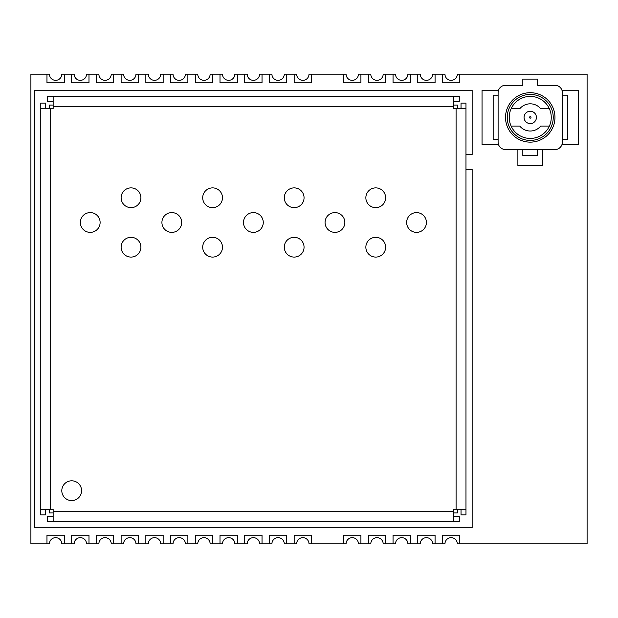 <?xml version="1.0" encoding="UTF-8"?>
<svg xmlns="http://www.w3.org/2000/svg" width="618" height="618" viewBox="0 0 618 618"><rect width="100%" height="100%" fill="white"/><g stroke="black" fill="none" stroke-linecap="round" stroke-linejoin="round"><path stroke-width="0.93" d="M442.488 74.16L432.6 74.16A6.18 6.18 0 0 1 426.42 80.34A6.18 6.18 0 0 1 420.24 74.16L407.88 74.16A6.18 6.18 0 0 1 401.7 80.34A6.18 6.18 0 0 1 395.52 74.16L383.16 74.16A6.18 6.18 0 0 1 376.98 80.34A6.18 6.18 0 0 1 370.8 74.16L358.44 74.16A6.18 6.18 0 0 1 352.26 80.34A6.18 6.18 0 0 1 346.08 74.16L309 74.16A6.18 6.18 0 0 1 302.82 80.34A6.18 6.18 0 0 1 296.64 74.16L284.28 74.16A6.18 6.18 0 0 1 278.1 80.34A6.18 6.18 0 0 1 271.92 74.16L259.56 74.16A6.18 6.18 0 0 1 253.38 80.34A6.18 6.18 0 0 1 247.2 74.16L234.84 74.16A6.18 6.18 0 0 1 228.66 80.34A6.18 6.18 0 0 1 222.48 74.16L210.12 74.16A6.18 6.18 0 0 1 203.94 80.34A6.18 6.18 0 0 1 197.76 74.16L185.4 74.16A6.18 6.18 0 0 1 179.22 80.34A6.18 6.18 0 0 1 173.04 74.16L160.68 74.16A6.18 6.18 0 0 1 154.5 80.34A6.18 6.18 0 0 1 148.32 74.16L135.96 74.16A6.18 6.18 0 0 1 129.78 80.34A6.18 6.18 0 0 1 123.6 74.16L111.24 74.16A6.18 6.18 0 0 1 105.06 80.34A6.18 6.18 0 0 1 98.88 74.16L86.52 74.16A6.18 6.18 0 0 1 80.34 80.34A6.18 6.18 0 0 1 74.16 74.16L61.8 74.16A6.18 6.18 0 0 1 55.62 80.34A6.18 6.18 0 0 1 49.44 74.16L30.9 74.16L30.9 543.84L49.44 543.84A6.18 6.18 0 0 1 55.62 537.66A6.18 6.18 0 0 1 61.8 543.84L74.16 543.84A6.18 6.18 0 0 1 80.34 537.66A6.18 6.18 0 0 1 86.52 543.84L98.88 543.84A6.18 6.18 0 0 1 105.06 537.66A6.18 6.18 0 0 1 111.24 543.84L123.6 543.84A6.18 6.18 0 0 1 129.78 537.66A6.18 6.18 0 0 1 135.96 543.84L148.32 543.84A6.18 6.18 0 0 1 154.5 537.66A6.18 6.18 0 0 1 160.68 543.84L173.04 543.84A6.18 6.18 0 0 1 179.22 537.66A6.18 6.18 0 0 1 185.4 543.84L197.76 543.84A6.18 6.18 0 0 1 203.94 537.66A6.18 6.18 0 0 1 210.12 543.84L222.48 543.84A6.18 6.18 0 0 1 228.66 537.66A6.18 6.18 0 0 1 234.84 543.84L247.2 543.84A6.18 6.18 0 0 1 253.38 537.66A6.18 6.18 0 0 1 259.56 543.84L271.92 543.84A6.18 6.18 0 0 1 278.1 537.66A6.18 6.18 0 0 1 284.28 543.84L296.64 543.84A6.18 6.18 0 0 1 302.82 537.66A6.18 6.18 0 0 1 309 543.84L346.08 543.84A6.18 6.18 0 0 1 352.26 537.66A6.18 6.18 0 0 1 358.44 543.84L370.8 543.84A6.18 6.18 0 0 1 376.98 537.66A6.18 6.18 0 0 1 383.16 543.84L395.52 543.84A6.18 6.18 0 0 1 401.7 537.66A6.18 6.18 0 0 1 407.88 543.84L420.24 543.84A6.18 6.18 0 0 1 426.42 537.66A6.18 6.18 0 0 1 432.6 543.84L444.96 543.84A6.18 6.18 0 0 1 451.14 537.66A6.18 6.18 0 0 1 457.32 543.84L587.1 543.84L587.1 74.16L457.32 74.16A6.18 6.18 0 0 1 451.14 80.34A6.18 6.18 0 0 1 444.96 74.16L442.488 74.16L442.488 82.812L459.792 82.812L459.792 74.16M465.972 154.5L472.152 154.5L472.152 90.228L34.608 90.228L34.608 527.772L472.152 527.772L472.152 169.332L465.972 169.332M457.32 108.768L457.32 105.06L453.612 105.06M64.272 543.84L64.272 535.188L46.968 535.188L46.968 543.84M46.968 74.16L46.968 82.812L64.272 82.812L64.272 74.16M88.992 543.84L88.992 535.188L71.688 535.188L71.688 543.84M71.688 74.16L71.688 82.812L88.992 82.812L88.992 74.16M113.712 543.84L113.712 535.188L96.408 535.188L96.408 543.84M96.408 74.16L96.408 82.812L113.712 82.812L113.712 74.16M138.432 543.84L138.432 535.188L121.128 535.188L121.128 543.84M121.128 74.16L121.128 82.812L138.432 82.812L138.432 74.16M163.152 543.84L163.152 535.188L145.848 535.188L145.848 543.84M145.848 74.16L145.848 82.812L163.152 82.812L163.152 74.16M187.872 543.84L187.872 535.188L170.568 535.188L170.568 543.84M170.568 74.16L170.568 82.812L187.872 82.812L187.872 74.16M212.592 543.84L212.592 535.188L195.288 535.188L195.288 543.84M195.288 74.16L195.288 82.812L212.592 82.812L212.592 74.16M237.312 543.84L237.312 535.188L220.008 535.188L220.008 543.84M220.008 74.16L220.008 82.812L237.312 82.812L237.312 74.16M262.032 543.84L262.032 535.188L244.728 535.188L244.728 543.84M244.728 74.16L244.728 82.812L262.032 82.812L262.032 74.16M286.752 543.84L286.752 535.188L269.448 535.188L269.448 543.84M269.448 74.16L269.448 82.812L286.752 82.812L286.752 74.16M311.472 543.84L311.472 535.188L294.168 535.188L294.168 543.84M294.168 74.16L294.168 82.812L311.472 82.812L311.472 74.16M360.912 543.84L360.912 535.188L343.608 535.188L343.608 543.84M343.608 74.16L343.608 82.812L360.912 82.812L360.912 74.16M385.632 543.84L385.632 535.188L368.328 535.188L368.328 543.84M368.328 74.16L368.328 82.812L385.632 82.812L385.632 74.16M410.352 543.84L410.352 535.188L393.048 535.188L393.048 543.84M393.048 74.16L393.048 82.812L410.352 82.812L410.352 74.16M435.072 543.84L435.072 535.188L417.768 535.188L417.768 543.84M417.768 74.16L417.768 82.812L435.072 82.812L435.072 74.16M459.792 543.84L459.792 535.188L442.488 535.188L442.488 543.84M453.612 512.94L457.32 512.94L457.32 509.232M49.44 509.232L49.44 512.94L53.148 512.94M53.148 105.06L49.44 105.06L49.44 108.768M498.533 90.228L482.04 90.228L482.04 144.612L498.533 144.612M561.955 144.612L578.448 144.612L578.448 90.228L561.955 90.228M517.884 149.556L517.884 165.624L542.604 165.624L542.604 149.556M81.576 490.692A9.888 9.888 0 0 0 71.688 480.804A9.888 9.888 0 0 0 61.8 490.692A9.888 9.888 0 0 0 71.688 500.58A9.888 9.888 0 0 0 81.576 490.692M385.632 247.2A9.888 9.888 0 0 0 375.744 237.312A9.888 9.888 0 0 0 365.856 247.2A9.888 9.888 0 0 0 375.744 257.088A9.888 9.888 0 0 0 385.632 247.2M304.056 197.76A9.888 9.888 0 0 0 294.168 187.872A9.888 9.888 0 0 0 284.28 197.76A9.888 9.888 0 0 0 294.168 207.648A9.888 9.888 0 0 0 304.056 197.76M304.056 247.2A9.888 9.888 0 0 0 294.168 237.312A9.888 9.888 0 0 0 284.28 247.2A9.888 9.888 0 0 0 294.168 257.088A9.888 9.888 0 0 0 304.056 247.2M222.48 197.76A9.888 9.888 0 0 0 212.592 187.872A9.888 9.888 0 0 0 202.704 197.76A9.888 9.888 0 0 0 212.592 207.648A9.888 9.888 0 0 0 222.48 197.76M385.632 197.76A9.888 9.888 0 0 0 375.744 187.872A9.888 9.888 0 0 0 365.856 197.76A9.888 9.888 0 0 0 375.744 207.648A9.888 9.888 0 0 0 385.632 197.76M344.844 222.48A9.888 9.888 0 0 0 334.956 212.592A9.888 9.888 0 0 0 325.068 222.48A9.888 9.888 0 0 0 334.956 232.368A9.888 9.888 0 0 0 344.844 222.48M100.116 222.48A9.888 9.888 0 0 0 90.228 212.592A9.888 9.888 0 0 0 80.34 222.48A9.888 9.888 0 0 0 90.228 232.368A9.888 9.888 0 0 0 100.116 222.48M181.692 222.48A9.888 9.888 0 0 0 171.804 212.592A9.888 9.888 0 0 0 161.916 222.48A9.888 9.888 0 0 0 171.804 232.368A9.888 9.888 0 0 0 181.692 222.48M263.268 222.48A9.888 9.888 0 0 0 253.38 212.592A9.888 9.888 0 0 0 243.492 222.48A9.888 9.888 0 0 0 253.38 232.368A9.888 9.888 0 0 0 263.268 222.48M222.48 247.2A9.888 9.888 0 0 0 212.592 237.312A9.888 9.888 0 0 0 202.704 247.2A9.888 9.888 0 0 0 212.592 257.088A9.888 9.888 0 0 0 222.48 247.2M140.904 197.76A9.888 9.888 0 0 0 131.016 187.872A9.888 9.888 0 0 0 121.128 197.76A9.888 9.888 0 0 0 131.016 207.648A9.888 9.888 0 0 0 140.904 197.76M140.904 247.2A9.888 9.888 0 0 0 131.016 237.312A9.888 9.888 0 0 0 121.128 247.2A9.888 9.888 0 0 0 131.016 257.088A9.888 9.888 0 0 0 140.904 247.2M426.42 222.48A9.888 9.888 0 0 0 416.532 212.592A9.888 9.888 0 0 0 406.644 222.48A9.888 9.888 0 0 0 416.532 232.368A9.888 9.888 0 0 0 426.42 222.48M45.732 509.232L45.732 514.902L40.788 514.902L40.788 103.098L45.732 103.098L45.732 108.768M53.148 101.352L47.478 101.352L47.478 96.408L459.282 96.408L459.282 101.352L453.612 101.352M461.028 108.768L461.028 103.098L465.972 103.098L465.972 514.902L461.028 514.902L461.028 509.232M465.972 463.5L465.972 465.972M453.612 516.648L459.282 516.648L459.282 521.592L47.478 521.592L47.478 516.648L53.148 516.648M40.788 509.232L53.148 509.232L53.148 521.592M53.148 96.408L53.148 108.768L40.788 108.768M465.972 108.768L453.612 108.768L453.612 96.408M453.612 521.592L453.612 509.232L465.972 509.232M530.244 142.14A24.72 24.72 0 0 1 505.524 117.42A24.72 24.72 0 0 1 530.244 92.7A24.72 24.72 0 0 1 554.964 117.42A24.72 24.72 0 0 1 530.244 142.14M530.244 140.41A22.99 22.99 0 0 1 507.254 117.42A22.99 22.99 0 0 1 530.244 94.43A22.99 22.99 0 0 1 553.234 117.42A22.99 22.99 0 0 1 530.244 140.41M530.244 138.432A21.012 21.012 0 0 0 551.256 117.42A21.012 21.012 0 0 0 530.244 96.408A21.012 21.012 0 0 0 509.232 117.42A21.012 21.012 0 0 0 530.244 138.432M549.394 126.072L540.735 126.072A13.596 13.596 0 0 1 519.753 126.072L511.094 126.072M530.244 111.24A6.18 6.18 0 0 1 536.424 117.42A6.18 6.18 0 0 1 530.244 123.6A6.18 6.18 0 0 1 524.064 117.42A6.18 6.18 0 0 1 530.244 111.24A6.18 6.18 0 0 0 524.064 117.42A6.18 6.18 0 0 0 530.244 123.6A6.18 6.18 0 0 0 536.424 117.42M562.38 142.14A7.416 7.416 0 0 1 554.964 149.556L505.524 149.556A7.416 7.416 0 0 1 498.108 142.14L498.108 92.7A7.416 7.416 0 0 1 505.524 85.284L522.828 85.284L522.828 79.104L537.66 79.104L537.66 85.284L554.964 85.284A7.416 7.416 0 0 1 562.38 92.7L562.38 142.14M562.38 95.172L567.324 95.172L567.324 139.668L562.38 139.668M498.108 139.668L493.164 139.668L493.164 95.172L498.108 95.172M537.66 149.556L537.66 155.736L522.828 155.736L522.828 149.556M511.094 108.768L519.753 108.768A13.596 13.596 0 0 1 540.735 108.768L549.394 108.768M50.676 108.768L50.676 509.232M53.148 511.704L453.612 511.704M456.084 509.232L456.084 108.768M453.612 106.296L53.148 106.296M529.502 117.42A0.742 0.742 0 0 1 530.244 116.678A0.742 0.742 0 0 1 530.986 117.42A0.742 0.742 0 0 1 530.244 118.162A0.742 0.742 0 0 1 529.502 117.42"/></g></svg>
